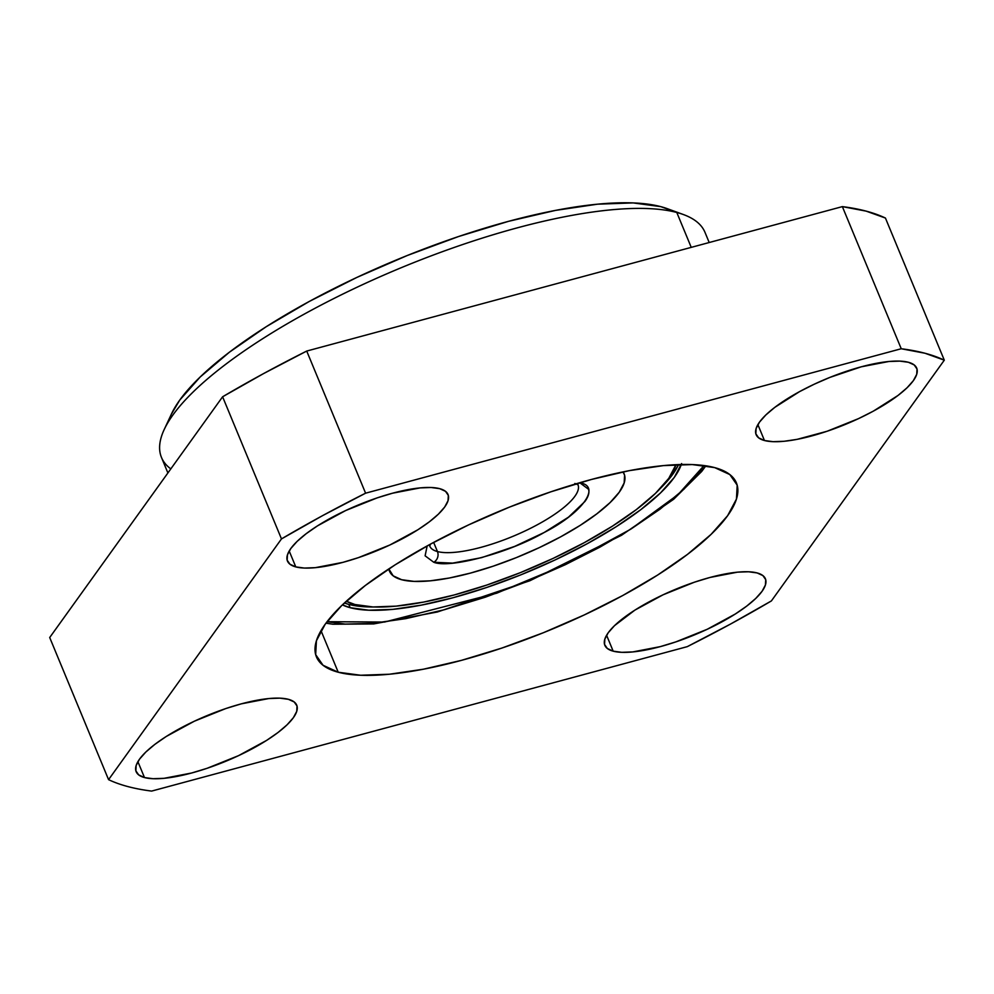 <?xml version="1.0" encoding="UTF-8"?>
<svg xmlns="http://www.w3.org/2000/svg" width="994" height="994" viewBox="0 0 994 994"><rect width="100%" height="100%" fill="white"/><g stroke="black" fill="none" stroke-linecap="round" stroke-linejoin="round"><path stroke-width="1.49" d="M613.174 651.169A86.9 24.688 -22.5 0 1 604.837 645.305A86.9 24.688 -22.5 0 1 661.619 595.493A86.9 24.688 -22.5 0 1 757.093 572.929L748.519 571.774L737.511 572.159L709.964 577.464L694.483 582.173L663.035 594.822L634.955 610.08L614.516 625.648L608.191 632.793L604.824 639.142L604.551 644.447L607.359 648.51L613.174 651.169L621.735 652.325L632.743 651.927L660.289 646.622L675.783 641.913L707.219 629.277L735.299 614.006L746.705 606.116L755.738 598.45L762.063 591.306L765.43 584.957L765.715 579.651L762.895 575.588L757.093 572.929A86.9 24.688 -22.5 0 1 765.417 578.794A86.9 24.688 -22.5 0 1 708.647 628.606A86.9 24.688 -22.5 0 1 613.174 651.169L606.588 635.265L613.174 651.169M144.478 777.556A86.9 24.688 -22.5 0 1 136.153 771.692A86.9 24.688 -22.5 0 1 192.935 721.88A86.9 24.688 -22.5 0 1 288.409 699.316L279.836 698.148L268.827 698.546L241.281 703.851L225.787 708.56L194.352 721.209L166.271 736.467L154.865 744.369L145.832 752.036L139.508 759.18L136.141 765.529L135.867 770.835L138.675 774.885L144.478 777.556L153.051 778.712L164.06 778.314L191.606 773.009L207.1 768.3L238.535 755.651L266.616 740.393L278.022 732.491L287.055 724.825L293.379 717.68L296.746 711.331L297.032 706.026L294.212 701.975L288.409 699.316A86.9 24.688 -22.5 0 1 296.734 705.168A86.9 24.688 -22.5 0 1 239.964 754.98A86.9 24.688 -22.5 0 1 144.478 777.556L137.893 761.652L144.478 777.556M295.777 566.903A86.9 24.688 -22.5 0 1 287.452 561.038A86.9 24.688 -22.5 0 1 344.222 511.227A86.9 24.688 -22.5 0 1 439.696 488.663L431.135 487.507L420.127 487.892L392.58 493.198L377.086 497.907L345.651 510.556L317.571 525.814L306.164 533.716L297.131 541.382L290.807 548.526L287.44 554.876L287.154 560.181L289.975 564.244L295.777 566.903L304.35 568.059L315.359 567.661L342.905 562.356L358.387 557.646L389.834 545.01L417.915 529.74L429.309 521.85L438.354 514.184L444.678 507.039L448.046 500.69L448.319 495.385L445.511 491.322L439.696 488.663A86.9 24.688 -22.5 0 1 448.033 494.527A86.9 24.688 -22.5 0 1 391.251 544.339A86.9 24.688 -22.5 0 1 295.777 566.903L289.192 550.999L295.777 566.903M764.461 440.516A86.9 24.688 -22.5 0 1 756.136 434.651A86.9 24.688 -22.5 0 1 812.906 384.84A86.9 24.688 -22.5 0 1 908.392 362.276L899.818 361.12L888.81 361.505L861.264 366.811L829.928 377.385L814.334 384.169L799.586 391.611L774.848 407.329L765.815 414.995L759.491 422.139L756.123 428.489L755.838 433.794L758.658 437.857L764.461 440.516L773.034 441.671L784.042 441.286L797.064 439.36L827.083 431.259L858.518 418.623L873.266 411.181L898.004 395.463L907.037 387.797L913.362 380.652L916.729 374.303L917.002 368.998L914.194 364.935L908.392 362.276A86.9 24.688 -22.5 0 1 916.716 368.14A86.9 24.688 -22.5 0 1 859.934 417.952A86.9 24.688 -22.5 0 1 764.461 440.516L757.875 424.612L764.461 440.516M338.221 672.23A227.291 64.56 -22.5 0 1 316.44 656.897A227.291 64.56 -22.5 0 1 464.931 526.621A227.291 64.56 -22.5 0 1 714.649 467.602L692.234 464.571L663.445 465.602L629.401 470.634L591.393 479.481L550.887 491.806L509.437 507.126L468.659 524.857L430.079 544.327L395.214 564.778L365.394 585.429L341.762 605.483L325.224 624.17L316.415 640.77L315.682 654.648L323.05 665.272L338.221 672.23L360.636 675.249L389.424 674.23L423.469 669.198L461.477 660.351L501.982 648.026L543.432 632.706L584.211 614.963L622.791 595.493L657.655 575.041L687.475 554.391L711.108 534.337L727.645 515.65L736.455 499.05L737.188 485.171L729.82 474.56L714.649 467.602A227.291 64.56 -22.5 0 1 736.43 482.935A227.291 64.56 -22.5 0 1 587.939 613.211A227.291 64.56 -22.5 0 1 338.221 672.23L321 630.643L338.221 672.23M709.207 242.524L704.97 232.323A294.137 83.546 157.5 0 0 676.79 212.48L691.24 247.369L676.79 212.48A294.137 83.546 -22.5 0 1 683.313 214.505L667.036 208.591A280.768 79.744 157.5 0 0 660.811 206.653L676.79 212.48L660.811 206.653A280.768 79.744 157.5 0 0 390.642 262.366A280.768 79.744 157.5 0 0 171.527 413.839L164.196 429.532A294.137 83.546 -22.5 0 1 393.748 270.84A294.137 83.546 -22.5 0 1 676.79 212.48A294.137 83.546 157.5 0 0 353.64 288.856A294.137 83.546 157.5 0 0 161.475 457.451L167.899 472.958M108.57 779.656L49.7 637.527L108.57 779.656L281.476 538.91L322.391 515.737L365.593 493.186L901.235 348.745L924.992 353.243L944.3 360.176L771.394 600.923L730.478 624.083L687.276 646.647L151.635 791.087A481.32 136.7 -22.5 0 1 127.878 786.577A481.32 136.7 -22.5 0 1 108.57 779.656L281.476 538.91A481.32 136.7 -22.5 0 1 365.593 493.186L306.724 351.056A481.32 136.7 157.5 0 0 222.606 396.78L281.476 538.91L222.606 396.78L49.7 637.527L222.606 396.78L263.522 373.62L306.724 351.056L365.593 493.186L901.235 348.745A481.32 136.7 -22.5 0 1 944.3 360.176L885.43 218.046A481.32 136.7 157.5 0 0 842.365 206.615L901.235 348.745L842.365 206.615L306.724 351.056L842.365 206.615L866.122 211.126L885.43 218.046L944.3 360.176L771.394 600.923A481.32 136.7 -22.5 0 1 687.276 646.647L151.635 791.087A481.32 136.7 -22.5 0 1 127.878 786.577A481.32 136.7 -22.5 0 1 108.57 779.656M170.819 468.895A294.137 83.546 -22.5 0 1 164.196 429.532M667.471 208.752L660.811 206.653L633.128 202.913L597.568 204.18L555.509 210.393L508.555 221.327L458.52 236.547L407.329 255.483L356.945 277.388L309.296 301.443L266.23 326.703L229.39 352.211L200.192 376.987L179.765 400.06L171.316 414.274M704.025 465.552L678.082 494.565L630.519 529.305L566.257 564.244L496.751 593.182L384.529 622.045L327.063 621.697L345.191 624.083L372.203 623.4L405.701 618.653L444.156 609.782L485.258 597.208L526.398 581.813L565.176 564.766L599.767 547.222L631.252 528.845L660.066 509.152L683.959 489.185L700.919 470.199L704.038 465.552M578.496 487.545A80.216 22.787 -22.5 0 1 521.142 532.772A80.216 22.787 -22.5 0 1 437.447 551.546A8.027 7.206 104.9 0 1 433.744 562.256C449.648 568.804 509.027 552.801 544.215 532.473C582.372 512.916 601.544 486.228 579.875 482.811L588.523 489.259C589.604 492.552 588.411 496.627 584.932 501.473L568.493 517.153L544.215 532.473L514.693 546.389L481.593 557.646L452.643 563.126L433.744 562.256A8.027 7.206 -75.1 0 0 437.447 551.546L433.657 542.401L437.447 551.546A80.216 22.787 -22.5 0 1 429.806 546.24M681.312 464.496A189.183 53.726 -22.5 0 1 536.835 568.17A189.183 53.726 -22.5 0 1 350.161 607.694L348.782 604.389A189.183 53.726 157.5 0 0 374.291 606.999M660.252 488.539A189.183 53.726 157.5 0 0 678.567 464.583L672.913 474.063L660.252 488.539M354.945 604.514A183.169 52.023 -22.5 0 1 346.31 601.233L354.945 604.514L372.998 606.961L396.196 606.129L423.643 602.078L454.27 594.946L486.911 585.019L520.309 572.668L553.186 558.367L584.261 542.674L612.366 526.199L636.396 509.562L655.444 493.397L668.776 478.338L675.945 464.683A183.169 52.023 -22.5 0 1 537.257 565.574A183.169 52.023 -22.5 0 1 354.945 604.514M389.313 570.78L388.729 568.978A127.021 36.07 157.5 0 0 389.263 570.668A127.021 36.07 157.5 0 0 389.362 570.904M401.638 579.713A127.021 36.07 -22.5 0 1 389.462 571.14A127.021 36.07 -22.5 0 1 388.828 568.916L393.152 575.824L401.638 579.713L414.163 581.403L430.253 580.831L449.276 578.023L470.51 573.078L493.148 566.195L516.308 557.622L539.096 547.719L560.653 536.835L580.136 525.404L596.81 513.861L610.018 502.653L619.25 492.216L624.17 482.935L624.58 475.182L623.039 471.901A127.021 36.07 -22.5 0 1 624.157 473.927A127.021 36.07 -22.5 0 1 541.183 546.737A127.021 36.07 -22.5 0 1 401.638 579.713M577.986 484.737L574.88 483.469M578.023 484.848A80.216 22.787 -22.5 0 1 525.379 530.808A80.216 22.787 -22.5 0 1 437.447 551.546M429.756 546.128L430.477 544.116M433.744 562.256L425.109 555.82L427.159 545.93M624.058 473.678A127.021 36.07 157.5 0 0 623.959 473.455A127.021 36.07 157.5 0 0 623.139 471.877L624.058 473.691M367.432 606.899L348.782 604.389L344.384 602.998A189.183 53.726 157.5 0 0 348.782 604.389L350.161 607.694A189.183 53.726 -22.5 0 1 342.383 604.886L350.161 607.694L368.811 610.217L392.767 609.359L421.108 605.172L452.742 597.816L486.464 587.553L520.955 574.805L554.9 560.032L587.007 543.83L616.031 526.808L640.857 509.624L660.525 492.925L674.292 477.381L681.623 463.564M325.945 623.176L332.853 624.232L373.669 623.934L437.36 611.993L530.013 580.695L621.548 535.269L673.646 499.274L701.727 471.442L705.864 465.813"/></g></svg>
